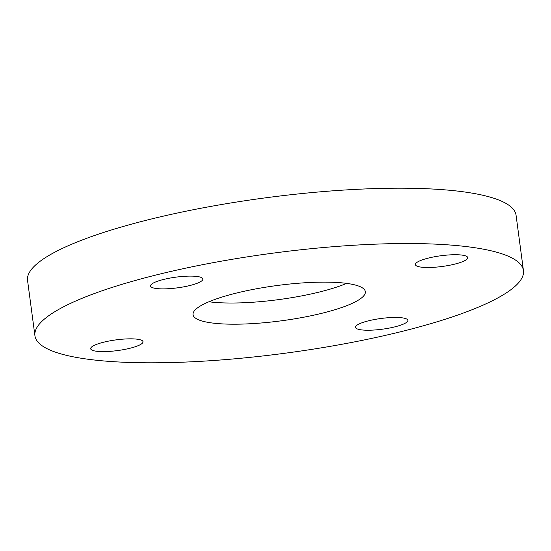 <?xml version="1.0" encoding="UTF-8"?>
<svg xmlns="http://www.w3.org/2000/svg" width="551" height="551" viewBox="0 0 551 551"><rect width="100%" height="100%" fill="white"/><g stroke="black" fill="none" stroke-linecap="round" stroke-linejoin="round"><path stroke-width="0.83" d="M208.919 301.769A86.92 17.777 172.4 0 0 234.464 303.009A86.92 17.777 172.4 0 0 346.634 283.393M321.095 282.146A86.92 17.777 172.4 0 0 234.499 293.552A86.92 17.777 172.4 0 0 193.036 314.662A86.92 17.777 172.4 0 0 237.288 324.181A86.92 17.777 172.4 0 0 323.885 312.782A86.92 17.777 172.4 0 0 365.347 291.672A86.92 17.777 172.4 0 0 321.095 282.146M160.396 362.751A246.421 50.396 172.4 0 0 405.908 330.435A246.421 50.396 172.4 0 0 523.45 270.575A246.421 50.396 172.4 0 0 397.987 243.583A246.421 50.396 172.4 0 0 152.475 275.899A246.421 50.396 172.4 0 0 34.933 335.759A246.421 50.396 172.4 0 0 160.396 362.751M153.825 282.773A26.4 5.4 172.4 0 0 150.533 285.99A26.4 5.4 172.4 0 0 170.479 288.579A26.4 5.4 172.4 0 0 199.586 282.222A26.4 5.4 172.4 0 0 202.878 279.006A26.4 5.4 172.4 0 0 182.932 276.409A26.4 5.4 172.4 0 0 153.825 282.773M129.575 338.837A26.4 5.4 172.4 0 0 103.271 342.302A26.4 5.4 172.4 0 0 90.674 348.714A26.4 5.4 172.4 0 0 104.118 351.607A26.4 5.4 172.4 0 0 130.422 348.142A26.4 5.4 172.4 0 0 143.012 341.73A26.4 5.4 172.4 0 0 129.575 338.837M358.797 324.112A26.4 5.4 172.4 0 0 355.505 327.328A26.4 5.4 172.4 0 0 375.445 329.925A26.4 5.4 172.4 0 0 404.551 323.561A26.4 5.4 172.4 0 0 407.85 320.345A26.4 5.4 172.4 0 0 387.904 317.755A26.4 5.4 172.4 0 0 358.797 324.112M428.809 267.497A26.4 5.4 172.4 0 0 455.112 264.032A26.4 5.4 172.4 0 0 467.709 257.62A26.4 5.4 172.4 0 0 454.265 254.727A26.4 5.4 172.4 0 0 427.962 258.192A26.4 5.4 172.4 0 0 415.371 264.604A26.4 5.4 172.4 0 0 428.809 267.497M523.45 270.575L516.067 215.241A246.421 50.396 172.4 0 0 390.604 188.249A246.421 50.396 172.4 0 0 145.092 220.565A246.421 50.396 172.4 0 0 27.55 280.425L34.933 335.759"/></g></svg>
